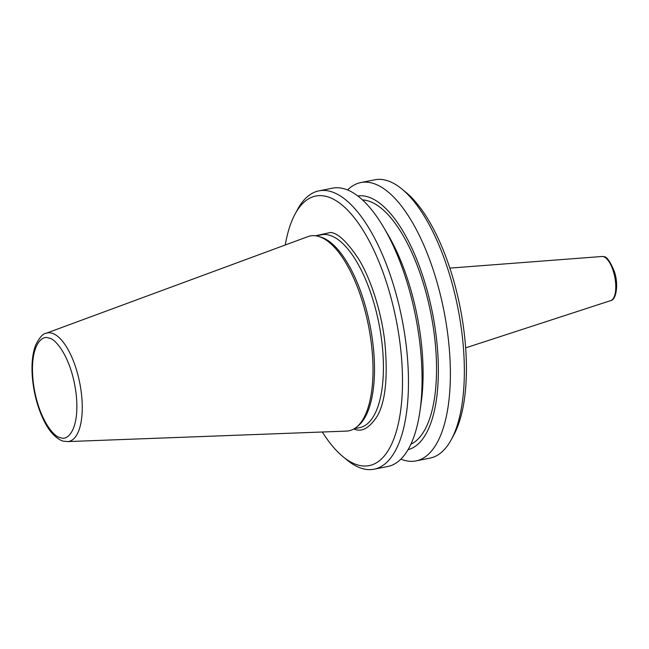 <?xml version="1.0" encoding="UTF-8"?>
<svg xmlns="http://www.w3.org/2000/svg" width="649" height="649" viewBox="0 0 649 649"><rect width="100%" height="100%" fill="white"/><g stroke="black" fill="none" stroke-linecap="round" stroke-linejoin="round"><path stroke-width="0.97" d="M415.985 460.912L429.971 458.137A141.88 56.577 -101.2 0 0 451.355 439.511A141.88 56.577 -101.2 0 0 457.886 307.967A141.88 56.577 -101.2 0 0 401.682 188.851A141.88 56.577 -101.2 0 0 385.595 180.171A141.88 56.577 -101.2 0 0 374.806 179.789L360.828 182.556A141.88 56.577 78.8 0 1 371.609 182.937A141.88 56.577 78.8 0 1 446.236 323.762A141.88 56.577 78.8 0 1 415.985 460.912A141.88 56.577 78.8 0 1 405.203 460.53A141.88 56.577 78.8 0 1 400.92 459.111M318.935 190.863L332.515 188.169A141.88 56.577 78.8 0 1 343.297 188.551A141.88 56.577 78.8 0 1 383.746 227.499A141.88 56.577 78.8 0 1 420.033 410.622A141.88 56.577 78.8 0 1 387.672 466.517L374.092 469.211A141.88 56.577 -101.2 0 0 406.16 345.073A141.88 56.577 -101.2 0 0 329.716 191.236A141.88 56.577 -101.2 0 0 318.935 190.863A141.88 56.577 -101.2 0 0 297.55 209.489L295.068 214.081A137.41 54.792 -101.2 0 0 285.252 245.006M322.31 432.007A137.41 54.792 -101.2 0 0 343.175 456.847L347.215 460.149A141.88 56.577 -101.2 0 0 363.31 468.829A141.88 56.577 -101.2 0 0 374.092 469.211M410.898 444.216A125.127 49.892 -101.2 0 0 434.497 336.287A125.127 49.892 -101.2 0 0 362.491 199.933M357.802 195.982A129.329 51.571 78.8 0 1 366.58 196.509A129.329 51.571 78.8 0 1 434.384 323.551A129.329 51.571 78.8 0 1 408.075 449.652M347.58 189.97A141.88 56.577 78.8 0 1 360.828 182.556M343.175 456.847A137.41 54.792 -101.2 0 0 400.263 345.39A137.41 54.792 -101.2 0 0 353.981 217.366A137.41 54.792 -101.2 0 0 295.068 214.081M317.872 236.228A99.313 39.605 -101.2 0 0 307.902 236.642L46.006 333.326A55.295 22.05 78.8 0 1 51.563 333.091A55.295 22.05 78.8 0 1 80.906 389.7A55.295 22.05 78.8 0 1 67.464 441.596L346.436 431.098A99.313 39.605 -101.2 0 0 356.406 427.22A99.313 39.605 -101.2 0 0 368.478 325.684A99.313 39.605 -101.2 0 0 318.602 236.423A99.313 39.605 -101.2 0 0 317.872 236.228M451.355 439.511L453.829 434.919A137.41 54.792 -101.2 0 0 460.157 307.512A137.41 54.792 -101.2 0 0 405.722 192.153L401.682 188.851M356.406 427.22L358.078 425.882A98.307 39.2 -101.2 0 0 370.019 325.376A98.307 39.2 -101.2 0 0 320.655 237.023L318.602 236.423M315.455 235.774L330.592 232.472C337.894 233.113 347.142 241.801 358.337 258.537C369.395 276.223 380.858 308.153 384.768 341.488C388.053 376.469 385.595 401.277 377.377 415.912C369.662 427.878 362.004 432.307 354.395 429.192L353.746 429.021M420.033 410.622L421.25 401.966A129.329 51.571 -101.2 0 0 388.167 235.043L383.746 227.499M601.972 256.493L603.781 256.647C606.669 256.379 610.206 261.385 614.4 271.655C618.83 284.676 616.144 300.154 610.709 300.601A22.504 8.972 -101.2 0 0 610.75 300.592A22.504 8.972 -101.2 0 0 615.414 281.009A22.504 8.972 -101.2 0 0 603.294 256.606A22.504 8.972 -101.2 0 0 602.004 256.493A22.504 8.972 -101.2 0 0 601.972 256.493L449.846 268.11M354.257 428.729L359.595 427.667A98.307 39.2 -101.2 0 0 380.549 332.637A98.307 39.2 -101.2 0 0 328.848 235.06A98.307 39.2 -101.2 0 0 321.369 234.792L316.031 235.855M60.69 437.637C54.678 438.067 38.031 419.392 33.277 382.48C29.108 345.714 42.144 334.519 48.643 338.097C54.662 337.675 71.309 356.35 76.055 393.262C80.225 430.027 67.188 441.215 60.69 437.637M46.006 333.326C43.021 333.505 39.565 337.407 35.663 345.041C32.353 353.802 31.282 364.892 32.45 378.302C34.137 395.492 38.51 410.63 45.544 423.724C52.861 437.507 62.401 441.385 63.618 441.174L67.464 441.596M610.75 300.592L465.649 347.872"/></g></svg>
